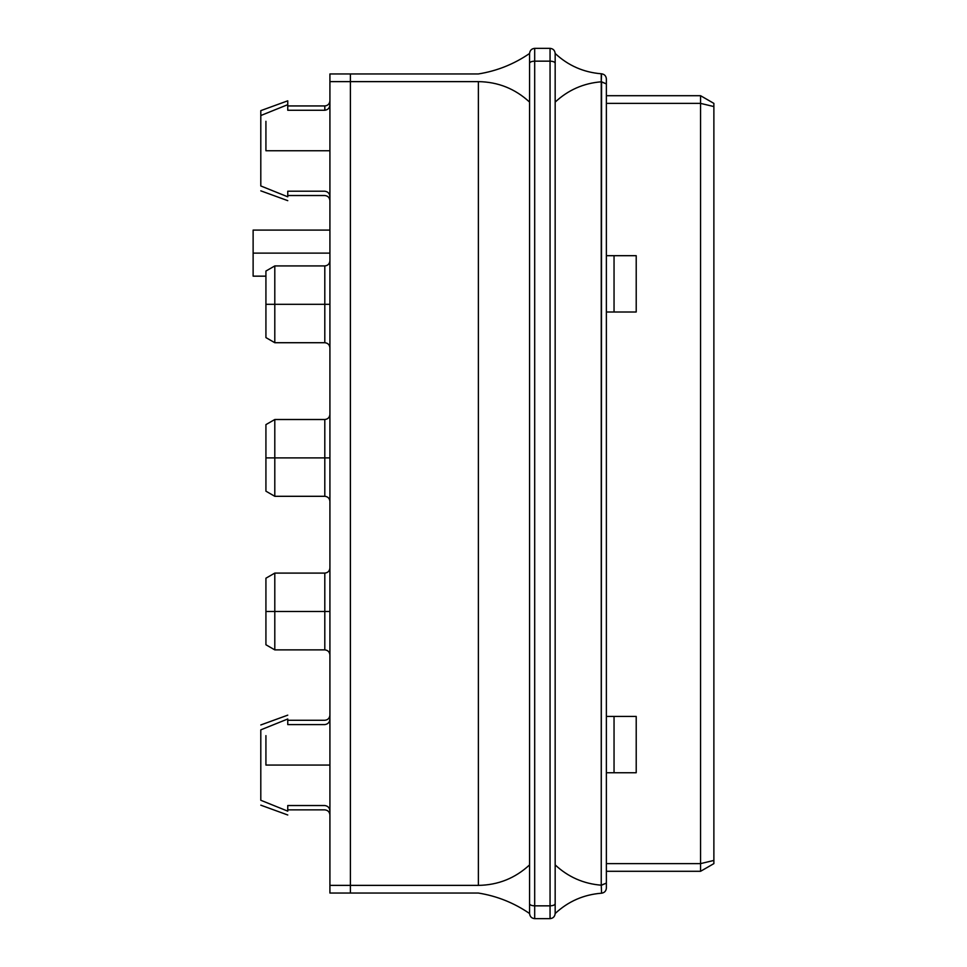 <?xml version="1.0" encoding="UTF-8"?>
<svg xmlns="http://www.w3.org/2000/svg" width="967" height="967" viewBox="0 0 967 967"><rect width="100%" height="100%" fill="white"/><g stroke="black" fill="none" stroke-linecap="round" stroke-linejoin="round"><path stroke-width="1.45" d="M324.803 110.262C328.006 109.815 329.711 107.953 329.916 104.666C329.711 107.953 328.006 109.815 324.803 110.262L287.755 110.262L287.755 104.666L260.8 115.532L260.8 185.954C260.8 192.421 260.8 192.421 260.8 185.954C260.8 192.421 260.8 192.421 260.8 185.954L287.755 196.809C287.755 201.898 287.755 201.898 287.755 196.809L287.755 191.212L324.803 191.212C327.994 191.659 329.711 193.521 329.916 196.809C329.711 193.533 328.006 191.659 324.803 191.212C324.803 196.93 324.803 196.93 324.803 191.212L287.755 191.212L287.755 196.809C287.755 201.898 287.755 201.898 287.755 196.809L260.8 185.954L260.8 115.532L287.755 104.666L287.755 100.822L260.8 110.637L287.755 100.822L287.755 104.666L260.8 115.532L260.8 110.637L260.8 115.532L287.755 104.666L287.755 110.262L324.803 110.262L324.803 105.947L287.755 105.947L324.803 105.947L324.852 110.262M606.369 863.616L700.567 863.616L700.567 103.384L606.369 103.384L700.567 103.384L700.567 95.709L606.369 95.709L700.567 95.709L713.876 103.384L713.876 863.616L713.876 103.384L700.567 95.709L700.567 103.384L713.876 106.563L700.567 103.384L700.567 863.616L606.369 863.616M636.213 255.687L636.213 312.003L636.213 255.687L614.045 255.687L614.045 312.003L636.213 312.003L614.045 312.003L614.045 255.687L606.369 255.687L636.213 255.687M636.213 716.438L636.213 772.742L636.213 716.438L614.045 716.438L614.045 772.742L636.213 772.742L614.045 772.742L614.045 716.438L606.369 716.438L636.213 716.438M324.803 805.535C324.803 811.265 324.803 811.265 324.803 805.535L287.755 805.535L287.755 811.144C287.755 816.233 287.755 816.233 287.755 811.144C287.755 816.233 287.755 816.233 287.755 811.144L260.8 800.277C260.8 806.744 260.8 806.744 260.8 800.277L260.8 729.855C260.8 723.389 260.8 723.389 260.8 729.855L287.755 718.989C287.755 713.9 287.755 713.9 287.755 718.989L260.8 729.855C260.8 723.389 260.8 723.389 260.8 729.855L260.8 800.277C260.8 806.744 260.8 806.744 260.8 800.277L287.755 811.144L287.755 805.535L324.803 805.535C327.994 805.994 329.711 807.856 329.916 811.144C329.711 807.856 328.006 805.994 324.803 805.535C328.006 805.994 329.711 807.856 329.916 811.144C329.711 807.856 327.994 805.994 324.803 805.535C324.803 811.265 324.803 811.265 324.803 805.535M700.567 871.291L606.369 871.291L700.567 871.291L700.567 863.616L713.876 860.437L700.567 863.616L700.567 871.291L713.876 863.616L700.567 871.291M329.916 73.951L350.392 73.951L350.392 81.627L329.916 81.627L329.916 885.373L350.392 885.373L350.392 81.627L350.392 893.049L329.916 893.049L329.916 73.951L329.916 81.627L350.392 81.627L350.392 73.951L329.916 73.951M287.755 724.597L324.803 724.597C324.803 718.868 324.803 718.868 324.803 724.597L287.755 724.597L287.755 718.989C287.755 713.9 287.755 713.9 287.755 718.989L287.755 724.597M274.797 304.315L274.797 342.717L274.797 265.925L274.797 304.315L324.803 304.315L324.803 265.925L324.803 342.717L324.803 304.315L274.797 304.315L274.797 265.925L274.797 342.717L274.797 304.315L265.925 304.315L265.925 337.592L265.925 271.05L265.925 304.315L274.797 304.315M274.797 457.899L274.797 496.301L274.797 419.509L274.797 457.899L324.803 457.899L324.803 419.509L324.803 496.301L324.803 457.899L274.797 457.899L274.797 419.509L274.797 496.301L274.797 457.899L265.925 457.899L265.925 491.176L265.925 424.622L265.925 457.899L274.797 457.899M274.797 611.482L274.797 649.884L274.797 573.093L274.797 611.482L324.803 611.482L324.803 573.093L324.803 649.884L324.803 611.482L274.797 611.482L274.797 573.093L274.797 649.884L274.797 611.482L265.925 611.482L265.925 644.759L265.925 578.206L265.925 611.482L274.797 611.482M287.755 718.989L260.8 729.855L287.755 718.989M324.803 724.597C324.803 718.868 324.803 718.868 324.803 724.597C328.006 724.15 329.711 722.276 329.916 718.989C329.711 722.276 328.006 724.15 324.803 724.597L324.827 724.597M253.124 253.124L253.124 276.163L253.124 230.086L253.124 253.124L329.916 253.124L253.124 253.124L253.124 276.163L253.124 253.124M329.916 885.373L329.916 893.049L350.392 893.049L350.392 885.373L329.916 885.373M606.369 312.003L614.045 312.003L606.369 312.003M606.369 772.742L614.045 772.742L606.369 772.742M329.916 304.315L324.803 304.315L324.803 342.717L324.803 265.925L324.803 304.315L329.916 304.315M329.916 457.899L324.803 457.899L324.803 496.301L324.803 419.509L324.803 457.899L329.916 457.899M329.916 611.482L324.803 611.482L324.803 649.884L324.803 573.093L324.803 611.482L329.916 611.482M324.803 191.212C328.006 191.659 329.711 193.533 329.916 196.809C329.711 193.521 327.994 191.659 324.803 191.212C324.803 196.93 324.803 196.93 324.803 191.212M555.167 864.897L555.167 913.525C568.173 901.413 583.536 894.656 601.244 893.23C583.536 894.656 568.173 901.413 555.167 913.525C554.84 916.619 553.136 918.324 550.054 918.65L534.691 918.65L550.054 918.65L550.054 48.35L534.691 48.35L550.054 48.35C553.136 48.676 554.84 50.381 555.167 53.475L555.167 864.897C568.173 877.009 583.536 883.778 601.244 885.192L601.244 81.808C583.536 83.222 568.173 89.991 555.167 102.103C568.173 89.991 583.536 83.222 601.244 81.808L601.583 73.794C604.496 74.266 606.091 75.958 606.369 78.895C606.091 75.958 604.496 74.266 601.583 73.794L601.244 73.77C583.536 72.344 568.173 65.587 555.167 53.475C568.173 65.587 583.536 72.344 601.244 73.77L601.244 81.808L606.369 83.911L606.369 78.895L606.369 83.911L601.583 81.796L601.244 885.192C583.536 883.778 568.173 877.009 555.167 864.897L555.167 53.475C554.84 50.381 553.136 48.676 550.054 48.35L550.054 61.151L534.691 61.151L550.054 61.151C553.136 61.284 554.84 61.985 555.167 63.266C554.84 61.985 553.136 61.284 550.054 61.151L550.054 905.849L534.691 905.849L550.054 905.849C553.136 905.716 554.84 905.015 555.167 903.734L555.167 864.897M529.578 913.525L529.578 53.475C514.045 64.136 496.978 70.966 478.375 73.951C496.978 70.966 514.045 64.136 529.578 53.475C529.904 50.381 531.608 48.676 534.691 48.35L534.691 918.65L534.691 48.35C531.608 48.676 529.904 50.381 529.578 53.475L529.578 63.266C529.904 61.985 531.608 61.284 534.691 61.151C531.608 61.284 529.904 61.985 529.578 63.266L529.578 102.103C515.121 88.734 498.065 81.917 478.375 81.627L478.375 885.373C498.065 885.083 515.121 878.266 529.578 864.897C515.121 878.266 498.065 885.083 478.375 885.373L478.375 81.627L350.392 81.627L350.392 885.373L478.375 885.373L350.392 885.373L350.392 73.951L478.375 73.951L350.392 73.951L350.392 81.627L478.375 81.627C498.065 81.917 515.121 88.734 529.578 102.103L529.578 903.734C529.904 905.015 531.608 905.716 534.691 905.849C531.608 905.716 529.904 905.015 529.578 903.734L529.578 913.525C514.045 902.864 496.978 896.034 478.375 893.049L350.392 893.049L350.392 885.373L350.392 893.049L478.375 893.049C496.978 896.034 514.045 902.864 529.578 913.525C529.904 916.619 531.608 918.324 534.691 918.65C531.608 918.324 529.904 916.619 529.578 913.525M601.244 885.192L601.583 893.206C604.496 892.734 606.091 891.042 606.369 888.105C606.091 891.042 604.496 892.734 601.583 893.206L601.244 885.192L606.369 883.089L601.583 885.204M555.167 903.734C554.84 905.015 553.136 905.716 550.054 905.849L550.054 918.65C553.136 918.324 554.84 916.619 555.167 913.525L555.167 903.734M606.369 888.105L606.369 83.911L606.369 888.105M265.925 765.066L265.925 735.633L265.925 765.066L329.916 765.066L265.925 765.066M265.925 150.743L265.925 121.298L265.925 150.743L329.916 150.743L265.925 150.743M287.755 200.653L260.8 190.837M329.916 814.988C329.59 811.893 327.886 810.189 324.803 809.862L287.755 809.862M287.755 715.157L260.8 724.96M329.916 200.653C329.59 197.558 327.886 195.854 324.803 195.527L287.755 195.527M329.916 715.157C329.59 718.239 327.886 719.956 324.803 720.27L287.755 720.27M260.8 805.173L287.755 814.988M265.925 337.592L274.797 342.717L324.803 342.717C327.886 343.043 329.59 344.748 329.916 347.83M265.925 271.05L274.797 265.925L324.803 265.925C327.886 265.599 329.59 263.894 329.916 260.8M265.925 491.176L274.797 496.301L324.803 496.301C327.886 496.627 329.59 498.331 329.916 501.414M265.925 424.622L274.797 419.509L324.803 419.509C327.886 419.182 329.59 417.478 329.916 414.384M265.925 644.759L274.797 649.884L324.803 649.884C327.886 650.199 329.59 651.915 329.916 654.997M265.925 578.206L274.797 573.093L324.803 573.093C327.886 572.766 329.59 571.062 329.916 567.967M253.124 276.163L265.925 276.163M253.124 230.086L329.916 230.086M324.803 105.947C327.886 105.621 329.59 103.916 329.916 100.822"/></g></svg>
